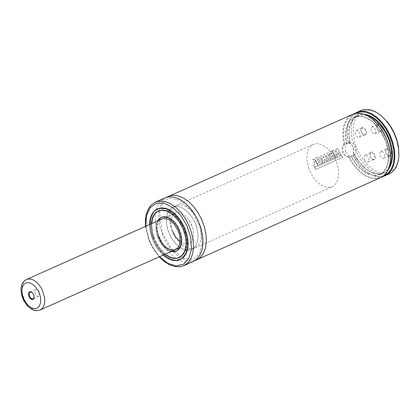 <?xml version="1.0" encoding="UTF-8"?>
<svg xmlns="http://www.w3.org/2000/svg" width="420" height="420" viewBox="0 0 420 420"><rect width="100%" height="100%" fill="white"/><g stroke="black" fill="none" stroke-linecap="round" stroke-linejoin="round"><path stroke-width="0.32" stroke-dasharray="2.1 1.58" d="M390.852 151.662L391.225 153.51L390.962 155.08L390.122 156.02L388.437 155.951L387.046 154.849L385.875 152.822L385.497 151.027L385.875 149.163L386.925 148.334L388.364 148.559L389.802 149.777L390.852 151.662M381.932 127.113L380.887 125.234L379.449 124.01L378.01 123.79L376.955 124.619L376.582 126.483L376.961 128.273L378.131 130.305L379.522 131.407L380.825 131.602L381.822 130.93L382.289 129.538L381.932 127.113M370.225 156.424L372.341 159.306L373.291 159.742L374.178 159.742L375.385 158.503L375.449 156.125L375.018 154.817L374.336 153.626L372.524 152.082L370.792 152.155L370.204 152.817L369.889 153.815L370.225 156.424M361.31 131.88L360.974 129.271L361.289 128.273L361.877 127.612L363.61 127.544L364.555 128.137L366.104 130.279L366.534 131.581L366.471 133.959L365.988 134.773L364.376 135.198L363.426 134.762L361.31 131.88M398.906 155.862L397.656 162.498L395.976 166.336L393.682 169.417L390.852 171.654L387.566 172.977L383.933 173.339L380.053 172.73L376.058 171.176L372.057 168.719L368.183 165.438L364.555 161.432L361.274 156.817L358.449 151.746L356.165 146.37L354.622 141.383L353.619 136.4L353.178 131.555L353.315 126.966L354.018 122.75L355.278 119.007L357.058 115.836L359.315 113.316L361.993 111.51L365.022 110.465L368.335 110.203L371.837 110.733L375.443 112.04L380.835 115.364M389.24 173.975L384.237 175.103L378.709 174.332L375.842 173.24L370.12 169.727L364.686 164.624L362.171 161.564L357.745 154.649L355.897 150.896L354.322 147.011L352.333 140.201L351.32 133.476L351.325 127.129L352.349 121.427L354.349 116.623L357.242 112.912L360.901 110.465M382.904 176.558L378.866 176.899L374.556 176.106L370.125 174.206L366.686 172.001L363.095 168.977L358.622 164.021L352.963 155.053L353.939 152.108L353.656 148.612L351.619 144.464L350.096 143.094L348.369 142.401L347.288 135.566L347.188 130.142L347.959 124.535L349.503 119.968L351.792 116.235L354.748 113.458M348.369 142.401L347.529 138.191L347.12 132.641L347.991 124.682L349.241 120.913L351.005 117.7L353.241 115.122L355.892 113.242M383.833 175.849L379.544 176.631L376.073 176.311L371.254 174.699L367.616 172.631L362.828 168.761L359.452 165.144L355.388 159.532L352.963 155.053M348.38 142.774L350.044 142.459L348.952 142.496L346.195 143.981L344.626 144.254L343.423 135.072L343.555 130.778L344.174 126.788L345.266 123.202L346.815 120.089L348.784 117.511L351.136 115.521L353.813 114.167L356.769 113.474L359.935 113.458L363.248 114.114L366.639 115.437L372.125 118.913M390.448 159.978L389.245 166.803L387.728 170.51L385.67 173.576L383.124 175.922L380.163 177.487L376.856 178.232L373.291 178.127L369.563 177.188L365.768 175.434L362.003 172.909L358.365 169.685L354.953 165.837L351.855 161.469L349.146 156.697L351.923 156.083L354.312 154.681L352.774 154.87M344.626 144.254L343.938 144.16L342.778 135.524L342.956 130.142L343.885 125.27L346.626 119.238L349.267 116.261L352.459 114.23M380.804 177.744L378.683 178.474L374.068 178.831L369.122 177.713L364.061 175.172L359.111 171.318L354.506 166.325L350.443 160.419L348.673 157.206L349.146 156.697M343.938 144.16L342.694 146.134L342.153 147.898L342.069 150.428L342.51 152.287L343.355 153.967L345.014 155.773L346.521 156.681L348.673 157.206M194.948 260.563L190.003 261.019L187.373 260.605L181.949 258.515L176.552 254.846L171.47 249.79L169.129 246.818L166.96 243.605L163.259 236.618L159.873 226.532L158.834 220.196L158.692 214.158L159.448 208.651L161.081 203.879L163.527 200.03L166.693 197.248M193.31 261.44L188.312 262.568L185.598 262.416L179.917 260.694L174.195 257.177L168.761 252.068L166.252 249.002L161.821 242.083L159.968 238.329L158.393 234.444L156.403 227.63L155.384 220.899L155.384 214.552L156.408 208.845L158.408 204.036L161.296 200.329L164.95 197.878M163.165 255.077L157.595 248.787L153.184 240.97L150.365 232.244L149.552 224.569M180.269 259.628L178.337 260.185L174.122 260.185L169.638 258.715L165.139 255.864L158.902 249.354L153.972 240.922L151.142 232.412L150.328 227.026L150.328 221.949L151.148 217.382L152.744 213.539L155.053 210.572L157.978 208.609L161.679 207.722L165.769 208.157L170.032 209.885L174.258 212.825L178.243 216.83L181.776 221.697L184.684 227.183L186.827 233.011L188.087 238.891L188.407 244.529L187.772 249.638L186.212 253.969L183.803 257.297L180.327 259.602M152.744 237.862L150.638 229.698L150.234 224.438L150.644 219.592L152.749 213.544L153.82 211.942L156.45 209.465L157.983 208.619L161.684 207.732L165.769 208.163L170.032 209.89L174.258 212.83L178.238 216.835L181.771 221.697L184.679 227.183L186.821 233.011L188.081 238.891L188.402 244.524L187.766 249.632L186.207 253.964L183.797 257.287L180.668 259.45L178.736 260.09L174.494 260.232L169.958 258.857L167.653 257.623L163.159 254.147L159.023 249.506L155.484 243.973L152.744 237.862M179.345 257.512L175.686 258.185L171.67 257.502L169.601 256.662L165.475 254.042L159.763 248.078L155.248 240.35L152.67 232.638L151.919 227.787L151.888 223.198L152.576 219.056L153.956 215.534L155.972 212.777L158.545 210.898M158.603 210.872L162.314 209.906L166.063 210.304L169.974 211.89L173.849 214.583L177.503 218.258L180.742 222.721L183.409 227.75L185.372 233.095L186.527 238.487L186.821 243.658L186.239 248.346L184.81 252.315L182.6 255.365L179.403 257.486M154.119 237.542L152.654 232.543L151.814 225.236L152.659 218.773L154.124 215.245L157.521 211.507L158.923 210.73L162.32 209.916L166.063 210.31L169.974 211.895L173.849 214.594L177.497 218.264L180.737 222.726L183.404 227.75L185.367 233.095L186.522 238.487L186.816 243.653L186.233 248.341L184.805 252.304L182.595 255.36L179.723 257.339L177.954 257.927L174.064 258.059L169.906 256.793L165.706 254.216L159.878 248.22L156.629 243.149L154.119 237.542M164.808 254.341L161.842 251.633L159.091 248.378L154.576 240.65L152.759 235.804L151.741 231.698L151.195 223.834M170.987 251.585L167.627 250.126L164.335 247.559L161.348 244.072L158.188 238.413L156.802 234.386L155.962 229.425L156.161 224.863L157.374 221.078M158.267 236.586L156.66 229.362L156.66 225.976L157.206 222.936L158.272 220.369L159.81 218.395L161.758 217.088L164.225 216.494L166.95 216.783L169.796 217.933L172.615 219.896L175.266 222.563L177.623 225.808L179.566 229.467L180.989 233.352L181.828 237.274L182.044 241.033L181.619 244.44L180.579 247.322L178.978 249.543L175.597 251.412L172.772 251.507L169.743 250.588L165.212 247.448L162.456 244.356L160.094 240.66L158.267 236.586L156.87 231.147L156.665 225.981L157.211 222.941L158.991 219.308L160.745 217.66L164.231 216.505L166.95 216.793L169.796 217.943L172.609 219.902L175.266 222.569L177.618 225.813L179.56 229.467L180.983 233.352L181.823 237.274L182.038 241.028L181.613 244.435L180.574 247.317L178.972 249.538L175.597 251.402L172.772 251.496L169.743 250.583L165.218 247.443L162.456 244.351L160.099 240.66L158.272 236.586M158.692 236.633L157.432 231.735L157.185 228.58L157.742 224.348L159.343 221.078L161.837 219.083L175.361 213.05L177.587 212.515L180.038 212.777L182.595 213.811L185.131 215.576L187.52 217.98L189.641 220.899L192.67 227.687L193.426 231.215L193.62 234.596L193.237 237.662L192.302 240.261L190.859 242.261L188.979 243.558L187.252 244.041L184.716 243.931L182.044 242.954L180.033 241.689M172.216 230.601L170.956 225.697L170.772 221.051L171.685 217.098L173.607 214.226L175.361 213.05L177.587 212.515L180.038 212.777L182.595 213.811L185.131 215.576L187.52 217.98L191.389 224.191L192.67 227.687L193.426 231.215L193.62 234.596L193.237 237.662L192.302 240.261L190.859 242.261L188.979 243.558L186.9 244.078L184.616 243.905L182.222 243.044L178.658 240.55L174.505 235.4L172.084 230.228L170.819 224.621L170.987 219.476L172.567 215.45L175.361 213.05L161.837 219.083M168.347 231.494L166.593 224.684L166.257 220.306L166.598 216.263L168.357 211.223L171.439 207.821L172.715 207.118L175.802 206.378L179.209 206.734L182.763 208.178L186.286 210.625L189.604 213.964L192.549 218.017L194.975 222.59L196.754 227.446L197.804 232.349L198.072 237.048L197.542 241.306L196.245 244.913L194.234 247.684L191.625 249.491L190.013 250.021L186.48 250.142L182.695 248.992L178.883 246.65L175.256 243.243L170.63 236.586L168.347 231.494M308.905 168.767L307.151 161.968L306.815 157.584L307.587 151.709L308.921 148.507L312.007 145.105L313.283 144.401L316.37 143.661L319.778 144.018L323.332 145.457L326.855 147.903L330.173 151.237L333.118 155.29L335.543 159.857L337.323 164.714L338.373 169.612L338.635 174.31L338.105 178.568L336.803 182.175L334.793 184.947L332.183 186.748L330.572 187.283L327.038 187.404L323.253 186.26L319.436 183.913L315.814 180.511L312.59 176.243L308.905 168.767M355.509 134.526L355.173 132.741L355.509 131.287L356.706 130.51L357.819 130.798L359.772 133.103L360.266 135.413L359.971 136.673L358.974 137.487L357.803 137.324L356.344 136.08L355.509 134.526M361.247 131.969L360.948 129.649L361.951 128.069L363.557 128.237L365.51 130.541L366.004 132.851L365.71 134.111L364.969 134.841L363.127 134.531L361.247 131.969M364.423 159.07L365.258 160.624L366.718 161.868L367.889 162.031L368.886 161.217L369.18 159.957L368.687 157.647L366.733 155.342L365.62 155.053L364.423 155.831L364.088 157.279L364.423 159.07M370.162 156.508L372.041 159.075L373.884 159.385L374.624 158.655L374.918 157.395L374.425 155.085L372.472 152.78L370.865 152.612L369.863 154.192L370.162 156.508M375.58 129.89L374.745 128.336L373.286 127.092L372.115 126.929L371.117 127.743L370.823 129.003L371.317 131.313L373.27 133.618L374.383 133.906L375.58 133.13L375.916 131.68L375.58 129.89M381.318 127.328L380.216 125.449L378.719 124.415L377.596 124.451L376.598 126.032L377.055 128.756L378.777 130.914L380.62 131.229L381.176 130.783L381.654 129.119L381.318 127.328M384.494 154.434L384.83 156.224L384.494 157.678L383.303 158.456L382.19 158.167L380.231 155.862L379.738 153.552L380.032 152.292L381.029 151.473L382.2 151.636L383.659 152.885L384.494 154.434M390.238 151.877L390.569 153.662L390.091 155.332L389.534 155.773L387.692 155.463L385.975 153.3L385.513 150.581L386.51 149L387.634 148.958L389.13 149.998L390.238 151.877M345.613 151.494L345.098 148.974L345.35 146.486L346.332 144.375L347.907 142.931L349.188 142.443L351.671 142.622L353.96 144.107L354.884 145.257L356.06 148.092L356.171 151.153L355.194 153.835L353.32 155.605L351.057 156.119L348.852 155.484L346.936 153.857L345.613 151.494M349.156 156.602L347.067 156.198L345.581 155.379L344.264 154.114L343.124 152.072L342.683 149.83L342.846 147.856L343.686 145.666L344.699 144.328M348.448 142.847L351.12 144.175L353.246 147.546L353.845 151.672L352.784 154.78M338.026 154.382L337.675 152.428L339.554 155.395L341.03 154.739L337.381 148.502L335.832 149.195L336.184 152.323L333.685 150.15L332.084 150.864L335.717 157.096L337.255 156.408L335.475 153.589L337.024 154.828L338.142 154.355L337.675 152.428M337.79 152.413L339.665 155.363L341.14 154.707L337.502 148.507L335.953 149.195L336.299 152.313L333.8 150.155L332.204 150.869L335.827 157.059L337.36 156.377L335.585 153.573L337.134 154.807L338.142 154.355M324.046 157.81L323.389 156.581L322.623 156.97L322.775 157.894L324.046 157.81L323.274 156.587L322.507 156.975L322.66 157.904L323.93 157.82M321.851 155.442L320.744 156.24L320.507 157.306L320.623 157.82L322.67 159.642L322.523 162.992L324.371 162.167L324.434 159.406L324.77 159.264L326.135 161.385L327.679 160.697L324.828 155.962L326.167 155.363L329.033 160.099L330.582 159.411L327.716 154.67L331.065 153.179L331.448 153.867L329.296 154.828L330.167 156.303L332.304 155.353L332.971 156.424L330.661 157.458L331.616 158.949L335.47 157.227L331.832 150.98L321.09 155.978L320.628 156.844L320.744 157.815L322.67 159.642M322.781 159.626L322.628 162.955L324.476 162.131L324.55 159.385L324.886 159.243L326.24 161.353L327.789 160.66L324.944 155.957L326.282 155.358L329.138 160.067L330.687 159.374L327.831 154.665L331.181 153.174L331.564 153.857L329.411 154.817L330.278 156.287L332.414 155.332L333.081 156.398L330.771 157.432L331.721 158.912L335.58 157.196L331.832 150.98M331.947 150.98L321.972 155.442M320.171 162.372L319.94 160.393L318.108 158.891L317.735 158.965L317.903 161.254L319.751 162.577L320.171 162.372L319.825 160.409L317.62 158.97L317.788 161.27L319.641 162.603L320.061 162.398M320.969 158.986L318.344 157.206L316.691 157.595L315.73 158.45L315.415 159.626L315.745 161.102L316.911 162.997L318.171 163.952L319.636 164.231L321.384 163.559L321.946 162.692L321.967 161.128L321.085 158.975L318.47 157.206L317.032 157.437M317.153 157.437L315.851 158.45L315.551 159.962L316.507 162.309L318.281 163.921L320.46 164.062L321.914 162.997L322.077 161.102L321.085 158.975M317.814 165.102L314.155 158.849L312.606 159.542L315.31 164.304L313.005 165.333L313.961 166.819L317.919 165.065L314.155 158.849M314.276 158.855L312.721 159.547L315.42 164.278L313.12 165.307L314.066 166.787L317.919 165.065M342.815 157.316L341.596 155.442L314.486 167.538L315.709 169.412L342.919 157.269L341.596 155.442M341.702 155.4L314.591 167.501L315.814 169.365L342.919 157.269M173.722 234.533L170.746 226.863L169.785 221.681L169.717 216.788L170.541 212.462L172.216 208.945L174.641 206.435L176.096 205.606L179.183 204.871L182.59 205.228L186.139 206.666L189.667 209.118L192.985 212.457L195.93 216.51L198.356 221.083L200.135 225.939L201.185 230.837L201.453 235.536L200.923 239.794L199.621 243.401L197.615 246.178L195.006 247.978L193.609 248.462L188.947 248.467L183.95 246.325L180.673 243.799L176.211 238.655L173.722 234.533M170.341 236.04L168.163 230.979L166.404 223.188L166.336 218.295L167.16 213.969L168.835 210.452L171.26 207.947L172.715 207.118L175.802 206.378L179.209 206.734L182.763 208.178L186.286 210.625L189.604 213.964L192.549 218.017L194.975 222.59L196.754 227.446L197.804 232.349L198.072 237.048L197.542 241.306L196.245 244.913L194.234 247.684L191.625 249.491L190.228 249.974L185.566 249.974L182.243 248.777L177.292 245.311L172.83 240.161L170.341 236.04M32.067 292.467L33.684 294.567L34.162 297.171M35.501 294.147L34.928 292.504L34.991 290.614L35.648 289.653L36.918 289.459L39.05 291.265L39.727 292.777L39.853 294.992L39.323 296.016L37.937 296.378L36.614 295.633L35.501 294.147M349.949 142.501L348.878 132.683L349.524 126.793L351.236 121.774L352.464 119.669L355.593 116.419L359.483 114.555L363.93 114.188M388.495 169.234L384.694 172.636L379.964 174.153L374.619 173.68L371.826 172.704L366.23 169.355L360.927 164.335L356.27 157.983L354.286 154.434M349.855 142.411L348.868 134.71L349.052 129.917L350.574 123.622L352.375 120.215L354.737 117.558L358.738 115.311L362.455 114.728L366.471 115.264M389.393 166.619L386.663 170.436L383.098 172.909L379.192 173.891L374.892 173.565L372.656 172.909L368.13 170.657L363.699 167.239L357.667 160.262L354.312 154.681M346.789 143.624L345.98 138.464L345.844 133.529L346.374 128.971L347.555 124.934L349.351 121.543L351.708 118.907L354.548 117.107L358.717 116.104L363.316 116.587L368.114 118.529L372.871 121.832L377.349 126.331L381.323 131.801L384.599 137.97L387.004 144.522L388.416 151.132L388.778 157.474L388.059 163.217L386.3 168.089L383.586 171.833L380.058 174.263L378.173 174.919L374.062 175.25L371.884 174.925L369.653 174.279L365.143 172.048L360.722 168.651L356.596 164.246L351.346 156.172M346.195 143.981L345.287 131.943L348.128 122.304L354.233 116.739L362.539 116.214L371.611 120.813L379.88 129.743L385.912 141.461L388.668 153.935L387.665 165.008L383.077 172.762L375.701 175.854L366.818 173.754L357.956 166.819L350.653 156.256M183.845 265.666L181.435 266.464L176.132 266.642L170.452 264.92L164.729 261.403L159.296 256.295L156.786 253.228L152.355 246.309L150.502 242.55L148.927 238.67L146.937 231.851L145.918 225.125L145.918 218.773L146.942 213.071L148.937 208.262L151.825 204.55L155.479 202.104M159.49 256.72L154.959 251.071L150.486 243.17L148.743 238.928L145.877 226.207M164.451 256.106L161.228 253.15L158.24 249.606L155.578 245.579L153.332 241.196L151.358 235.93L150.25 231.472L149.672 227.094L149.641 222.925M159.778 208.163L163.364 208.105L167.165 209.123L171.029 211.171L174.799 214.168L178.316 217.996L181.44 222.49L184.039 227.467L186.008 232.727L187.268 238.056L187.766 243.227L187.478 248.036L186.422 252.278L184.643 255.791L182.201 258.421M163.202 255.061L157.626 248.777L153.216 240.959L150.397 232.234L149.588 224.548M164.766 254.363L161.805 251.648L159.054 248.388L154.544 240.66L152.728 235.809L151.709 231.709L151.153 223.85M176.815 258.321L173.245 258.326L171.365 257.896L167.538 256.19L163.763 253.439L158.597 247.648L154.513 240.424L152.129 233.363L151.358 228.921L151.179 224.668L151.604 220.747L152.618 217.292L154.182 214.426L156.251 212.242M172.541 214.326L177.497 219.319L180.374 223.456L182.768 228.034L184.579 232.88L185.734 237.778L186.144 244.802M171.034 251.564L167.674 250.11L163.338 246.477L160.498 242.728L158.23 238.397L156.839 234.365L156.004 229.404L156.203 224.842L157.421 221.056L156.188 224.847L155.988 229.409L156.823 234.376L158.214 238.408L161.375 244.067L164.367 247.553L167.664 250.115L171.024 251.57M162.74 216.888L165.128 216.846L167.664 217.523L170.242 218.888L172.757 220.889L177.182 226.433L178.915 229.756L181.067 236.812L181.209 243.469L180.506 246.298L179.314 248.635L177.686 250.388M171.061 251.554L167.696 250.115L164.393 247.564L161.396 244.078L158.225 238.408L156.833 234.371L155.999 229.394L156.209 224.826L157.447 221.046M40.142 309.986L38.068 310.506L35.784 310.333L33.39 309.467L30.996 307.955L26.612 303.261L23.971 298.494L22.25 292.887L21.877 289.233L22.15 285.889L23.73 281.862L26.523 279.463M379.071 114.093L378.184 113.395M398.675 158.025L398.606 159.154M367.616 172.631L367.915 172.862M347.461 127.46L347.482 127.082M354.401 154.455L359.672 162.666L366.019 169.019L370.529 171.896L375.018 173.534L379.265 173.87L383.098 172.909L380.058 174.263L383.502 171.89L386.174 168.194L387.917 163.359L388.631 157.61L388.269 151.258L386.846 144.622L384.431 138.043L381.145 131.854L377.16 126.357L372.671 121.847L367.92 118.54L363.153 116.608L358.622 116.13L354.548 117.107L357.588 115.747L354.795 117.527L352.469 120.146L350.028 125.507L349.188 129.864L349.02 134.689L350.044 142.459M370.036 117.39L369.742 117.159M390.185 162.545L390.164 162.923M162.262 232.89L171.675 249.191L184.275 258.526L191.872 259.266L195.93 257.486L199.605 253.244L202.314 242.907L199.862 226.328L191.546 210.562L179.445 200.161L170.667 198.398L166.204 199.988L162.792 203.353L159.569 212.357L162.262 232.89M145.546 226.354L148.454 238.959L150.192 243.201L153.825 249.884L159.164 256.861M179.991 259.76L180.385 259.576M157.3 208.913L157.705 208.745M152.082 238.156L150.192 231.252L149.578 224.553M179.083 257.639L179.728 257.35M158.277 211.008L158.917 210.719M179.461 257.46L179.723 257.339M158.66 210.845L158.923 210.73M176.211 251.286L176.888 250.987M161.081 217.387L161.411 217.25M176.531 251.134L176.883 250.976M175.455 249.59L179.849 247.632M195.006 247.978L332.183 186.748M176.096 205.606L313.283 144.401M359.231 137.403L364.969 134.841M356.207 130.631L361.951 128.069M363.127 134.531L363.426 134.762M360.948 129.649L360.974 129.271M368.146 161.947L373.884 159.385M365.122 155.174L370.865 152.612M372.041 159.075L372.341 159.306M369.863 154.192L369.889 153.815M374.881 133.786L380.62 131.229M371.858 127.013L377.596 124.451M378.777 130.914L379.071 131.15M376.598 126.032L376.619 125.659M383.796 158.335L389.534 155.773M380.772 151.562L386.51 149M387.692 155.463L387.986 155.694M385.513 150.581L385.534 150.203M33.154 298.872L38.908 296.305M30.125 292.089L35.879 289.522"/><path stroke-width="0.63" d="M380.835 115.364L387.476 121.942L391.33 127.428L394.527 133.534L396.937 139.997L398.449 146.528L398.906 155.862M354.748 113.458L361.972 110.045L365.411 109.363L370.382 109.825L375.58 111.836L380.877 115.4L386.001 120.445L390.548 126.635L394.286 133.644L397.01 141.104L398.575 148.628L398.911 155.809L398.024 162.136L396.05 167.344L393.073 171.355L390.269 173.46L382.904 176.558M356.848 112.271L361.478 111.158L366.587 111.699L371.921 113.852L377.207 117.527L382.179 122.525L386.6 128.604L390.233 135.455L392.905 142.732L394.48 150.082L394.879 157.122L394.076 163.511L392.123 168.919L389.109 173.077L385.187 175.786M355.892 113.242L360.476 111.82L365.594 112.109L370.986 114.098L376.362 117.679L381.439 122.661L385.943 128.782L389.639 135.718L392.332 143.105L393.881 150.544L394.202 157.647L393.278 164.041L391.156 169.381L387.949 173.387L383.833 175.849M372.125 118.913L378.814 125.627L382.699 131.198L385.928 137.377L389.261 147.215L390.338 153.762L390.448 159.978M166.693 197.248L354.643 113.484L358.176 113.096L363.227 113.951L368.44 116.335L372.435 119.165L375.055 121.527L379.921 127.181L382.111 130.399L385.844 137.413L387.345 141.109L389.503 148.654L390.138 152.397L390.469 159.579L389.907 164.441L388.201 169.911L385.466 174.242L382.814 176.615L194.948 260.563M168.331 196.371L172.956 195.263L178.064 195.804L183.393 197.962L188.68 201.637L193.657 206.64L198.077 212.725L201.716 219.581L204.388 226.868L205.963 234.218L206.367 241.264L205.569 247.653L203.621 253.066L200.608 257.224L196.691 259.928M183.845 265.666L187.761 262.962L190.769 258.799L192.722 253.386L193.52 247.002L193.116 239.951L191.541 232.601L188.864 225.314L185.225 218.458L180.81 212.373L175.833 207.37L170.546 203.695L165.218 201.532L160.109 200.996L155.479 202.104L164.95 197.878L169.575 196.77L174.683 197.311L180.012 199.474L185.299 203.149L190.276 208.152L194.696 214.232L198.334 221.093L201.007 228.375L202.582 235.73L202.986 242.776L202.188 249.165L200.24 254.572L197.227 258.736L193.31 261.44L183.845 265.666L180.584 266.658L175.282 266.647L169.78 264.915L164.325 261.592L159.164 256.861M149.552 224.569L149.735 221.424L150.633 217.145L152.922 212.525L156.308 209.422L161.007 208.026L165.091 208.457L169.355 210.184L173.586 213.124L177.566 217.13L181.099 221.996L184.007 227.483L186.149 233.31L187.409 239.19L187.73 244.828L187.094 249.942L185.535 254.268L183.125 257.597L178.952 260.159L174.384 260.61L171.927 260.143L168.147 258.605L163.165 255.077M151.195 223.834L152.413 217.77L153.883 214.846L155.852 212.572L158.246 211.034L161.642 210.221L165.386 210.614L169.297 212.2L173.171 214.893L176.82 218.563L180.059 223.025L182.726 228.055L184.69 233.399L185.845 238.786L186.139 243.957L185.556 248.64L184.128 252.609L181.918 255.659L179.046 257.644L176.3 258.4L173.297 258.347L170.137 257.486L164.808 254.341M157.374 221.078L161.081 217.387L163.553 216.799L166.273 217.082L169.118 218.237L171.938 220.196L174.589 222.868L176.946 226.112L178.889 229.766L180.311 233.657L181.157 237.573L181.367 241.332L180.947 244.739L179.902 247.627L178.3 249.847L176.211 251.286L170.987 251.585M179.849 247.632L40.142 309.986L42.021 308.69L43.465 306.689L44.399 304.091L44.782 301.024L44.588 297.644L42.546 290.614L40.798 287.317L38.677 284.398L36.288 281.993L33.752 280.229L31.196 279.19L28.744 278.927L26.523 279.463L161.837 219.083L164.062 218.552L166.514 218.809L169.071 219.849L171.607 221.613L173.996 224.012L177.865 230.223L179.146 233.725L179.902 237.253L180.096 240.634L179.713 243.7L178.778 246.298L177.334 248.294L174.295 249.979L170.399 249.758L166.278 247.548L163.669 245.096L161.348 242.02L158.692 236.633M180.033 241.689L175.513 236.938L172.216 230.601M29.174 297.024L28.439 294.336L28.76 292.651L29.757 291.753L31.164 291.884L32.602 293.008L33.605 294.604L34.12 296.41L34.01 298.19L33.275 299.292L32.093 299.565L30.298 298.573L29.174 297.024M34.162 297.171L33.154 298.872L32.182 298.945L30.607 297.953L29.558 296.315L29.096 294.257L29.505 292.619L30.125 292.089L32.067 292.467M363.93 114.188L367.721 114.965L371.606 116.676L375.459 119.259L379.166 122.64L382.599 126.704L385.649 131.318L388.227 136.348L390.248 141.624L391.645 146.979L392.38 152.25L392.417 157.264L391.766 161.858L390.448 165.89L388.495 169.234M366.471 115.264L369.878 116.524L373.296 118.487L376.64 121.107L382.762 128.037L387.634 136.61L389.44 141.246L391.566 150.638L391.829 155.148L391.55 159.39L390.731 163.244L389.393 166.619M145.877 226.207L146.507 215.612L150.203 207.611L156.445 203.301L164.378 203.28L172.898 207.553L180.831 215.534L187.084 226.112L190.78 237.825L191.42 249.06L188.911 258.258L183.603 264.149L176.222 265.918L167.8 263.319L159.49 256.72M149.641 222.925L150.565 217.497L152.57 213.082L155.542 209.937L159.778 208.163M182.201 258.421L178.059 260.384L173.733 260.5L169.103 259.046L164.451 256.106M149.588 224.548L150.848 216.652L154.345 210.977L159.642 208.247L166.073 208.792L172.83 212.562L179.062 219.067L183.976 227.498L186.968 236.786L187.651 245.768L185.939 253.312L182.054 258.468L176.484 260.584L169.922 259.397L163.202 255.061M151.153 223.85L152.644 217.061L156.051 212.331L160.954 210.226L166.777 210.998L172.825 214.552L178.369 220.469L182.758 228.039L185.462 236.36L186.16 244.44L184.769 251.317L181.456 256.168L176.61 258.41L170.819 257.786L164.766 254.363M156.251 212.242L160.078 210.415L164.041 210.31L168.278 211.638L172.541 214.326M186.144 244.802L185.293 249.769L183.456 253.816L180.731 256.694L176.815 258.321M161.411 217.25L157.411 221.056L161.123 217.382L162.74 216.888M177.686 250.388L176.243 251.265L171.034 251.564M157.447 221.046L159.6 218.358L162.503 216.988L165.91 217.046L169.543 218.531L173.103 221.314L176.295 225.172L178.857 229.782L180.579 234.77L181.314 239.72L181.01 244.225L179.686 247.921L177.455 250.499L174.5 251.743L171.061 251.554M24.208 300.274L22.139 294.462L21.882 288.887L23.489 284.644L26.644 282.576L30.723 283.096L34.918 286.099L38.393 290.987L40.462 296.798L40.719 302.374L39.113 306.616L35.957 308.679L31.878 308.159L27.683 305.161L24.208 300.274M155.479 202.104L151.268 205.023L149.032 207.816L147.31 211.192L146.118 215.066L145.472 219.35L145.546 226.354M180.023 259.738L180.385 259.576M149.578 224.553L150.281 218.5L151.662 214.657L154.528 210.761L157.705 208.745M179.046 257.644L179.461 257.46M158.246 211.034L158.66 210.845M171.024 251.57L176.531 251.134M26.523 279.463L25.006 280.35L23.021 282.445L21.829 284.807L21.168 287.511L21 290.068L21.735 295.386L23.762 300.641L27.311 305.76L31.479 309.151L33.821 310.191L36.409 310.669L40.142 309.986M31.957 292.394L31.657 292.157M34.146 297.302L34.125 297.68"/></g></svg>
